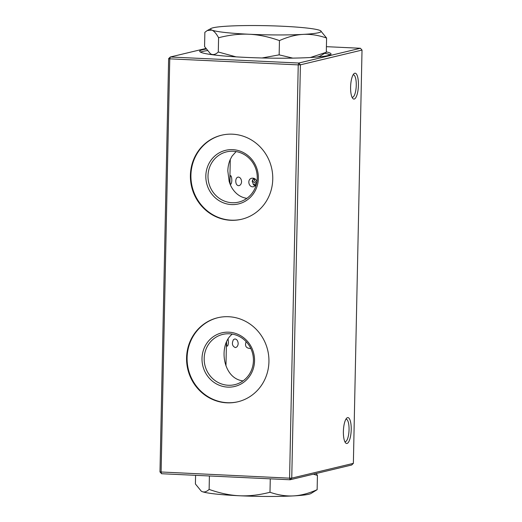<?xml version="1.0" encoding="UTF-8"?>
<svg xmlns="http://www.w3.org/2000/svg" width="522" height="522" viewBox="0 0 522 522"><rect width="100%" height="100%" fill="white"/><g stroke="black" fill="none" stroke-linecap="round" stroke-linejoin="round"><path stroke-width="0.78" d="M232.303 334.106C218.216 344.801 222.437 378.633 243.043 380.884M217.955 317.696A43.209 41.068 -103.5 0 0 188.338 369.217A43.209 41.068 -103.5 0 0 238.084 401.731M268.934 361.707A43.209 41.068 76.5 0 1 237.823 401.79A43.209 41.068 76.5 0 1 187.816 369.341A43.209 41.068 76.5 0 1 217.694 317.754A43.209 41.068 76.5 0 1 268.934 361.707M345.864 419.283A11.236 3.367 -87.3 0 1 345.884 419.277A11.236 3.367 -87.3 0 1 346.177 419.244A11.236 3.367 -87.3 0 1 349.035 430.141A11.236 3.367 -87.3 0 1 345.42 441.664A11.236 3.367 -87.3 0 1 345.127 441.69A11.236 3.367 -87.3 0 1 344.814 441.625M347.026 443.459A12.965 3.882 92.7 0 0 351.221 428.112A12.965 3.882 92.7 0 0 346.66 418.194A12.965 3.882 92.7 0 0 343.424 430.363A12.965 3.882 92.7 0 0 345.505 442.78A12.965 3.882 92.7 0 0 347.026 443.459M204.18 358.366A25.839 24.56 76.5 0 1 222.783 334.393A25.839 24.56 76.5 0 1 253.424 360.682A25.839 24.56 76.5 0 1 234.822 384.649A25.839 24.56 76.5 0 1 204.18 358.366M202.007 358.412A27.568 26.204 -103.5 0 0 240.916 384.055A27.568 26.204 -103.5 0 0 241.914 336.481A27.568 26.204 -103.5 0 0 202.007 358.412M200.52 52.135A65.674 5.416 -178.8 0 1 202.738 51.417A65.674 5.416 -178.8 0 1 207.175 50.627M325.03 53.342A65.674 5.416 -178.8 0 1 330.172 54.849M326.302 51.88A65.674 5.416 -178.8 0 1 331.026 54.007A65.674 5.416 -178.8 0 1 265.254 58.046A65.674 5.416 -178.8 0 1 199.704 51.254A65.674 5.416 -178.8 0 1 202.771 49.694A65.674 5.416 -178.8 0 1 206.073 49.068M241.908 219.194A43.209 41.068 76.5 0 1 192.161 186.68A43.209 41.068 76.5 0 1 221.778 135.159M272.758 179.17A43.209 41.068 76.5 0 1 241.647 219.253A43.209 41.068 76.5 0 1 191.639 186.804A43.209 41.068 76.5 0 1 221.517 135.218A43.209 41.068 76.5 0 1 272.758 179.17M213.589 54.888A55.306 4.561 -178.8 0 1 211.325 54.21A55.306 4.561 -178.8 0 1 210.594 53.864A55.306 4.561 -178.8 0 1 210.536 53.825M310.342 57.518L326.296 52.291L320.038 56.154A55.306 4.561 -178.8 0 1 316.998 57.055M353.081 74.868A11.236 3.367 -87.3 0 1 353.1 74.868A11.236 3.367 -87.3 0 1 353.394 74.835A11.236 3.367 -87.3 0 1 356.245 85.732A11.236 3.367 -87.3 0 1 352.631 97.249A11.236 3.367 -87.3 0 1 352.337 97.281A11.236 3.367 -87.3 0 1 352.03 97.216M354.784 73.224A12.965 3.882 92.7 0 0 353.87 73.785A12.965 3.882 92.7 0 0 350.634 85.954A12.965 3.882 92.7 0 0 352.715 98.371A12.965 3.882 92.7 0 0 358.294 87.82A12.965 3.882 92.7 0 0 354.784 73.224M205.831 175.875A27.568 26.204 -103.5 0 0 244.74 201.518A27.568 26.204 -103.5 0 0 245.738 153.944A27.568 26.204 -103.5 0 0 205.831 175.875M208.004 175.829A25.839 24.56 76.5 0 1 226.607 151.856A25.839 24.56 76.5 0 1 256.511 171.268A25.839 24.56 76.5 0 1 238.645 202.112A25.839 24.56 76.5 0 1 208.004 175.829M246.867 198.353C240.968 197.486 236.146 194.256 232.407 188.67C230.691 185.923 230.235 184.657 229.165 181.441L227.827 171.079C227.899 167.027 228.688 163.21 230.189 159.621L232.042 156.15L236.127 151.569M362.02 50.066L353.368 463.36L291.752 478.119L300.404 64.826L362.02 50.066L360.415 48.272L298.793 63.031L170.316 56.996L205.72 48.513M326.413 46.673L360.415 48.272M353.368 463.36L351.684 465.004L290.069 479.764L161.585 473.728L161.102 472.136L169.761 58.842L298.238 64.878L289.579 478.172L159.98 471.934L168.632 58.64L170.316 56.996L169.761 58.842L168.632 58.64M300.404 64.826L298.793 63.031L298.238 64.878L300.404 64.826M291.752 478.119L289.579 478.172L290.069 479.764L291.752 478.119M161.585 473.728L159.98 471.934M319.836 30.387A55.306 4.561 1.2 0 0 282.546 26.244A55.306 4.561 1.2 0 0 228.538 26.1A55.306 4.561 1.2 0 0 211.123 28.442A55.306 4.561 1.2 0 0 211.834 30.1A55.306 4.561 1.2 0 0 249.124 34.25A55.306 4.561 1.2 0 0 303.125 34.393A55.306 4.561 1.2 0 0 320.573 30.739A55.306 4.561 1.2 0 0 319.836 30.387M326.296 52.291L326.596 38.028C318.329 35.183 310.512 33.976 303.125 34.393C295.746 34.778 287.85 36.847 279.453 40.599C268.765 36.801 258.658 34.68 249.124 34.25C239.591 33.786 229.412 34.948 218.587 37.741C216.232 33.486 213.981 30.942 211.834 30.1L207.28 30.53L204.865 32.312L204.572 46.575L210.444 53.773L211.325 54.21C213.498 55.071 215.814 54.334 218.294 52.004L218.587 37.741M262.031 57.975L279.153 54.862L279.453 40.599M279.153 54.862L292.809 58.125M320.625 30.772L326.596 38.028M218.294 52.004L236.055 56.872M195.587 475.327L195.404 483.972L201.277 491.169L202.164 491.613C204.311 492.474 206.634 491.744 209.126 489.408C219.814 493.205 229.928 495.326 239.454 495.756C248.987 496.22 259.166 495.052 269.991 492.266C278.252 495.104 286.076 496.318 293.462 495.9C300.842 495.508 308.73 493.44 317.135 489.688L310.877 493.558A55.306 4.561 -178.8 0 1 293.462 495.9A55.306 4.561 -178.8 0 1 239.454 495.756A55.306 4.561 -178.8 0 1 202.164 491.613A55.306 4.561 -178.8 0 1 201.427 491.261A55.306 4.561 -178.8 0 1 201.375 491.228M209.407 475.979L209.126 489.408M270.272 478.837L269.991 492.266M316.28 473.487L317.428 475.425L317.135 489.688M317.428 475.425L313.409 474.172M250.769 348.402L250.397 348.513C246.032 348.233 244.616 345.942 246.143 341.642M238.189 343.574C237.954 345.949 236.995 347.28 235.305 347.574C232.225 346.145 231.611 343.496 233.464 339.62L234.835 338.948C236.812 339.163 237.934 340.709 238.189 343.574M228.062 338.935L228.447 342.217C228.277 344.644 227.866 345.962 227.233 346.171C226.718 345.89 226.502 344.383 226.587 341.656M256.217 184.964L253.783 186.641C248.733 188.142 246.691 179.19 251.774 178.237C254.416 177.911 256.132 179.105 256.922 181.813M241.582 181.702C241.347 184.077 240.388 185.408 238.691 185.702C236.812 185.473 235.833 183.927 235.755 181.049C235.872 178.681 236.694 177.356 238.221 177.075C240.205 177.291 241.327 178.837 241.582 181.702M231.84 180.344C231.664 182.772 231.259 184.09 230.62 184.299C230.098 183.992 229.882 182.426 229.98 179.614C230 177.186 230.222 175.868 230.646 175.66C231.324 175.966 231.722 177.532 231.84 180.344M255.402 185.845L253.672 184.945L252.185 181.402L253.594 178.237M256.309 184.625A16.417 1.357 -178.8 0 1 253.177 184.416M256.556 183.672C254.612 183.124 253.229 181.924 252.4 180.07M256.139 185.075A21.604 1.781 -178.8 0 1 253.672 184.945M254.331 180.07L255.121 178.935M256.752 182.752C255.121 181.708 254.116 180.214 253.731 178.27M211.123 28.442L207.28 30.53M226.457 341.936L225.961 365.857M230.28 159.399L229.784 183.32"/></g></svg>
